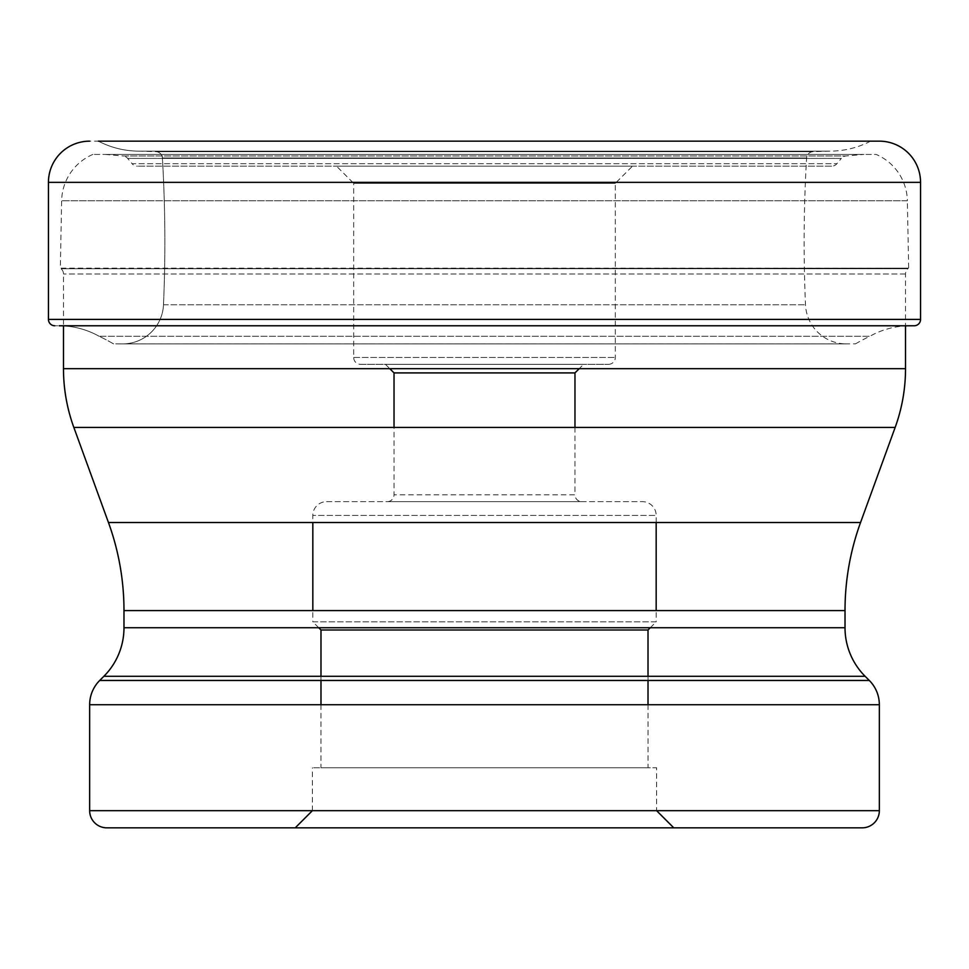 <?xml version="1.0" encoding="UTF-8"?>
<svg xmlns="http://www.w3.org/2000/svg" width="969" height="969" viewBox="0 0 969 969"><rect width="100%" height="100%" fill="white"/><g stroke="black" fill="none" stroke-linecap="round" stroke-linejoin="round"><path stroke-width="0.73" stroke-dasharray="4.84 3.63" d="M870.598 141.159A88.3 88.3 0 0 1 829.258 151.14L813.124 151.648A6.747 6.747 0 0 0 806.608 157.995A1428.076 1428.076 0 0 0 805.505 304.787A40.916 40.916 0 0 0 846.555 343.91L122.445 343.91A40.916 40.916 0 0 0 163.495 304.787A1428.076 1428.076 0 0 0 162.392 157.995A6.747 6.747 0 0 0 155.876 151.648L829.258 151.14L139.742 151.14A88.3 88.3 0 0 1 98.402 141.159L870.598 141.159L98.402 141.159A88.3 88.3 0 0 0 139.742 151.14L155.876 151.648A6.747 6.747 0 0 1 162.392 157.995A1428.076 1428.076 0 0 1 163.495 304.787A40.916 40.916 0 0 1 122.445 343.91L113.543 343.874A196.029 196.029 0 0 0 99.141 336.279L869.859 336.279A82.208 82.208 0 0 1 905.518 325.899L905.518 273.985A6.868 6.868 0 0 1 907.965 268.728L61.035 268.728L907.965 268.728L908.668 268.134L907.359 200.777L61.641 200.777L907.359 200.777A51.502 51.502 0 0 0 876.158 154.434L92.842 154.434L876.158 154.434M879.343 141.159L89.657 141.159M914.215 325.766L54.785 325.766M59.218 325.778L909.782 325.778L59.218 325.778A82.208 82.208 0 0 1 99.141 336.279A82.208 82.208 0 0 0 59.218 325.778M855.457 343.874A196.029 196.029 0 0 1 869.859 336.279L99.141 336.279A196.029 196.029 0 0 1 113.543 343.874L855.457 343.874M831.632 166.159L137.368 166.159L831.632 166.159A6.868 6.868 0 0 0 836.889 163.7L841.346 158.395L127.654 158.395L841.346 158.395A6.868 6.868 0 0 1 846.022 155.961L863.96 154.434L105.04 154.434L863.96 154.434M336.522 166.159L632.478 166.159L336.522 166.159L353.685 183.323L615.315 183.323L353.685 183.323L353.685 357.464A6.868 6.868 0 0 0 360.553 364.332L608.447 364.332L360.553 364.332M105.04 154.434L122.978 155.961L846.022 155.961L122.978 155.961A6.868 6.868 0 0 1 127.654 158.395L132.111 163.7L836.889 163.7L132.111 163.7A6.868 6.868 0 0 0 137.368 166.159M92.842 154.434A51.502 51.502 0 0 0 61.641 200.777L60.332 268.134L908.668 268.134L61.035 268.728A6.868 6.868 0 0 1 63.482 273.985L63.482 325.778M905.518 273.985L63.482 273.985L905.518 273.985M73.838 427.414L895.162 427.414M63.482 368.692L905.518 368.692M123.984 610.591L845.016 610.591M108.455 522.521L860.545 522.521M103.877 676.289L865.123 676.289M123.984 627.73L845.016 627.73M869.29 680.456L99.71 680.456M879.343 704.729L89.657 704.729M295.23 827.841L673.77 827.841M89.657 810.678L879.343 810.678M656.607 810.678L312.393 810.678L656.607 810.678L656.607 767.763L312.393 767.763L656.607 767.763M312.393 810.678L312.393 767.763M320.981 767.763L648.019 767.763L320.981 767.763L320.981 704.729M320.981 676.289L320.981 680.456M648.019 676.289L648.019 680.456M648.019 704.729L648.019 767.763M318.716 627.73L312.83 621.844L656.17 621.844L656.17 610.591M650.284 627.73L656.17 621.844L312.83 621.844L312.83 610.591M656.17 522.521L656.17 515.399L312.83 515.399L656.17 515.399A13.736 13.736 0 0 0 642.435 501.663L326.565 501.663A13.736 13.736 0 0 0 312.83 515.399L312.83 522.521M326.565 501.663L642.435 501.663M387.164 501.663L581.836 501.663L387.164 501.663A6.868 6.868 0 0 0 394.032 494.796L394.032 427.414M574.968 427.414L574.968 494.796L394.032 494.796L574.968 494.796A6.868 6.868 0 0 0 581.836 501.663M583.556 364.332L385.444 364.332L583.556 364.332L579.196 368.692M385.444 364.332L389.804 368.692M608.447 364.332L608.447 364.332A6.868 6.868 0 0 0 615.315 357.464L615.315 183.323L632.478 166.159M353.685 357.464L615.315 357.464L353.685 357.464M163.495 304.787L805.505 304.787L163.495 304.787M162.392 157.995L806.608 157.995L162.392 157.995M813.124 151.648L155.876 151.648L813.124 151.648M920.55 182.354L48.45 182.354M48.45 319.407L920.55 319.407M122.445 343.91L846.555 343.91M139.185 151.14L829.815 151.14L139.185 151.14M122.627 343.91L846.373 343.91L122.627 343.91"/><path stroke-width="1.45" d="M98.402 141.159L879.343 141.159A41.207 41.207 0 0 1 920.55 182.354L920.55 319.407L48.45 319.407L48.45 182.354L48.45 319.407A6.359 6.359 0 0 0 54.785 325.766A6.359 6.359 0 0 1 48.45 319.407M48.45 182.354A41.207 41.207 0 0 1 89.657 141.159A41.207 41.207 0 0 0 48.45 182.354L920.55 182.354M63.482 325.778L63.482 368.692A171.67 171.67 0 0 0 73.838 427.414L895.162 427.414A171.67 171.67 0 0 0 905.518 368.692L905.518 325.899A82.208 82.208 0 0 1 909.782 325.778L914.215 325.766A6.359 6.359 0 0 0 920.55 319.407M59.218 325.778L909.782 325.778M905.518 368.692L63.482 368.692M895.162 427.414L860.545 522.521L108.455 522.521L73.838 427.414M312.393 810.678L295.23 827.841L673.77 827.841L106.82 827.841A17.163 17.163 0 0 1 89.657 810.678L89.657 704.729A34.339 34.339 0 0 1 99.71 680.456L103.877 676.289A68.666 68.666 0 0 0 123.984 627.73L123.984 610.591A257.512 257.512 0 0 0 108.455 522.521M123.984 610.591L845.016 610.591A257.512 257.512 0 0 1 860.545 522.521L860.545 522.521M845.016 610.591L845.016 627.73L123.984 627.73M103.877 676.289L865.123 676.289A68.666 68.666 0 0 1 845.016 627.73L845.016 627.73M865.123 676.289L869.29 680.456L99.71 680.456M89.657 704.729L879.343 704.729A34.339 34.339 0 0 0 869.29 680.456M879.343 704.729L879.343 810.678L89.657 810.678M656.607 810.678L673.77 827.841L862.18 827.841A17.163 17.163 0 0 0 879.343 810.678L879.343 810.678M106.82 827.841L862.18 827.841M318.716 627.73L320.981 629.995L648.019 629.995L320.981 629.995L320.981 676.289M320.981 680.456L320.981 704.729M650.284 627.73L648.019 629.995L648.019 676.289M648.019 680.456L648.019 704.729M656.17 610.591L656.17 522.521M312.83 610.591L312.83 522.521M394.032 427.414L394.032 372.908L574.968 372.908L394.032 372.908L389.804 368.692M574.968 427.414L574.968 372.908L579.196 368.692"/></g></svg>
